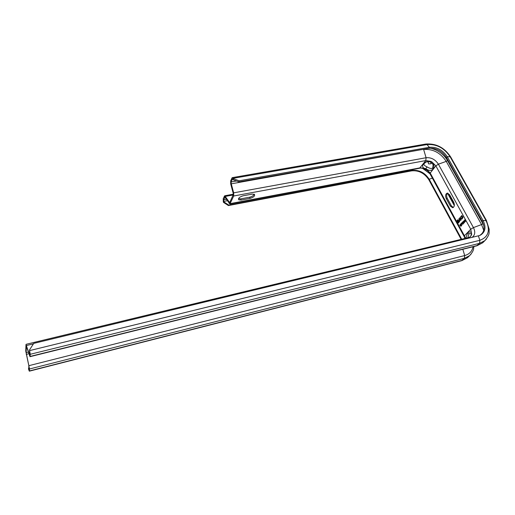 <?xml version="1.0" encoding="UTF-8"?>
<svg xmlns="http://www.w3.org/2000/svg" width="515" height="515" viewBox="0 0 515 515"><rect width="100%" height="100%" fill="white"/><g stroke="black" fill="none" stroke-linecap="round" stroke-linejoin="round"><path stroke-width="0.77" d="M461.137 239.359L428.911 179.864C424.592 173.227 418.875 170.22 411.762 170.838L228.409 205.556L223.452 202.344L223.735 201.41L223.452 202.344M223.877 201.919L228.84 205.131L228.409 205.556M479.549 235.542C484.422 232.471 485.285 227.701 482.124 221.238L446.415 157.506C441.947 150.837 436.128 147.773 428.956 148.314L238.889 181.904L233.173 179.78L233.372 178.679L232.329 177.63L230.669 180.752L230.707 183.926L233.186 193.228L233.205 194.799L229.658 202.627L224.74 195.777L223.214 198.668L223.304 201.841M233.173 179.78L232.535 179.072L232.252 179.323L231.164 181.937L231.184 183.52L233.668 192.842L233.701 195.996L229.89 204.037L224.958 197.168L223.684 199.826L223.735 201.41L227.405 200.728M479.6 235.522L33.752 343.383L29.51 349.923L30.237 354.294L30.018 356.689L26.4 346.164L26.162 352.608L29.516 368.991L29.316 371.173L28.602 369.306L28.525 368.315L29.04 368.74M29.51 349.923L29.651 354.951L25.988 344.587L25.75 351.056L28.846 365.753L28.756 369.822M29.098 367.556L28.525 368.315M461.704 239.224L429.182 179.239C424.959 172.75 419.371 169.815 412.418 170.414L228.84 205.131M465.811 238.233L467.665 232.722C470.15 231.293 471.489 231.802 471.676 234.248L470.311 236.694M467.832 237.743L468.908 233.997C469.744 233.198 470.646 233.379 471.611 234.537M450.348 206.084L446.235 198.558C445.14 195.694 445.514 193.872 447.348 193.099L449.563 194.683L453.715 202.241C454.822 205.112 454.455 206.933 452.621 207.706L450.348 206.084L451.378 205.858L447.271 198.339L446.235 198.558M460.919 226.362L460.346 224.855L461.395 225.853L460.648 224.031L461.105 225.551L460.256 224.45L460.629 226.059L459.702 225.042L460.919 226.362M461.826 225.39L461.401 224.617L461.801 223.851L461.286 224.405L461.034 223.948L461.511 223.098L460.803 223.858L461.826 225.39M463.12 223.336L462.586 224.083L462.026 223.053L462.676 222.525L461.987 222.589L462.502 224.276L463.075 224.064L463.12 223.336M463.127 222.602L462.959 221.888L463.494 221.598L463.12 221.431L462.818 222.152L463.281 223.111L463.835 223.253L464.034 222.589L463.629 222.01L463.275 222.57M463.848 221.662L464.453 222.364L464.897 221.894L463.976 220.517L463.989 221.63M464.73 220.723L465.335 221.424L465.779 220.954L464.858 219.57L464.865 220.69M458.646 220.8L457.887 219.744L457.03 220.594L458.344 223.008L459.148 222.055L458.646 220.8M460.79 220.362L459 218.444L459.638 221.611L459.586 220.684L460.159 220.059L460.79 220.362M461.022 220.117L460.745 218.521L462.064 218.984L460.751 218.103L460.732 216.558L460.513 218.688L459.695 217.691L461.022 220.117M462.007 215.914L461.575 215.637L461.279 216.538L461.852 217.24L462.773 216.982L462.773 217.729L461.929 218.064L462.534 218.399L463.062 216.995L461.511 216.455L462.193 215.875M463.964 221.592L464.15 220.716L464.736 221.952L463.964 221.592M464.845 220.652L465.032 219.776L465.618 221.012L464.845 220.652M463.899 222.564L463.635 223.124L463.326 222.39L464.021 222.538M457.925 221.74L458.588 221.109L458.891 221.926L458.35 222.512L457.365 220.71L458.022 220.079L458.363 220.697L457.758 221.431L458.305 220.845M459.502 220.446L459 218.772L460.017 219.879L459.502 220.446L460.281 219.821L459.728 219.223M426.349 169.1L425.384 168.592C419.088 167.414 424.733 159.908 430.933 161.388L431.905 161.897C434.203 164.053 434.538 166.519 432.915 169.287C431.152 170.826 428.963 170.768 426.349 169.1L430.225 173.027L430.102 173.993L464.06 236.372M424.115 163.661L425.087 162.785C428.152 160.474 430.836 161.144 433.134 164.806L432.69 167.922C431.647 168.907 429.755 168.559 427.006 166.873C425.01 166.004 423.967 165.115 423.871 164.214L424.057 163.738M254.23 194.232C253.535 195.629 252.002 196.621 249.653 197.2L240.679 198.88L241.174 200.052L250.148 198.372C253.734 197.245 255.157 195.9 254.429 194.348L252.138 194.129L243.093 195.803C239.488 196.936 238.059 198.275 238.812 199.826L238.451 198.97M241.174 200.052L238.812 199.826M447.709 193.119C446.441 194.335 446.293 196.073 447.271 198.339M451.378 205.858L453.297 207.468M233.372 178.679L239.102 180.804L238.889 181.904M480.373 235.188C485.413 232.053 486.308 227.154 483.051 220.497L447.265 156.721C442.688 149.891 436.72 146.749 429.368 147.296L239.102 180.804M240.679 198.88L238.503 198.758M461.588 223.24L461.105 223.877M461.878 223.993L461.286 224.405M462.444 222.326L462.148 222.757M463.178 223.832L462.682 224.089M464.015 222.995L463.558 223.323M462.837 221.733L463.281 221.431M463.172 222.332L463.629 222.017M464.221 222.222L464.71 222.306M464.054 220.71L464.376 220.658M465.097 221.283L465.592 221.36M465.747 221.128L465.418 221.225M457.03 220.594L458.015 219.763M458.53 222.808L459.174 221.804M458.466 220.137L458.022 220.079M459.026 221.167L458.588 221.109M460.777 220.381L460.159 220.059M460.745 219.068L460.532 218.682M460.777 218.515L460.771 218.122M461.968 219.094L460.745 218.521M462.225 215.843L461.891 215.875M461.884 216.873L462.534 216.519M462.631 218.341L462.206 217.987M462.393 218.057L462.856 217.555M462.103 217.176L461.659 216.783M461.543 216.249L461.884 215.553M29.413 370.948L462.283 260.365L467.523 257.687L468.541 256.689M29.104 367.427L29.516 368.991L464.337 258.343L461.646 260.68L29.374 371.161M411.762 170.838L412.418 170.414L412.167 169.654M428.911 179.864L429.182 179.239L432.375 178.171M226.503 199.305L223.684 199.826M429.948 173.793L422.551 168.321M29.001 365.65L464.71 255.556L464.337 258.343L469.59 255.659L471.122 254.043M225.203 197.303L224.701 197.393L224.225 196.234M462.824 249.286L464.71 255.556C469.345 254.249 472.126 251.307 473.053 246.743M26.271 354.429L28.924 353.676M233.128 194.979L225.493 196.382M454.32 205.62L447.535 193.247M25.988 344.587L26.535 346.132M26.162 352.608L28.415 352.054M465.341 238.348L464.414 235.786L464.195 236.623L464.929 238.445M469.905 237.949L468.753 237.524L470.221 236.771L471.412 235.091M471.676 234.248L470.742 229.22L464.414 235.786L430.225 173.027L435.844 165.869L431.905 161.897M26.098 344.316L468.457 237.595M471.965 237.454C475.062 235.207 475.557 231.917 473.44 227.585L470.742 229.22L435.844 165.869L438.387 164.188C435.259 159.47 431.158 157.313 426.092 157.719L425.796 160.577L419.525 168.27L230.044 204.004M471.56 234.711L470.774 236.134M467.665 232.722L468.908 233.997M483.733 230.366L481.557 224.579L473.44 227.585L438.387 164.188L446.241 161.388C440.473 152.743 432.935 148.777 423.633 149.485L426.092 157.719L233.668 192.842M425.384 168.592L420.304 167.806L230.405 203.586M425.815 168.817L427.006 166.873M432.915 169.287L432.69 167.922M430.933 161.388L425.796 160.577L233.701 195.996L233.205 194.799M230.018 202.176L229.272 202.318L229.104 203.406M29.484 355.466L29.381 354.339L29.735 354.256M26.613 345.488L33.462 343.833M483.733 225.351L482.916 223.755L481.557 224.579L446.241 161.388L447.522 160.545C443.518 154.004 437.769 149.878 430.263 148.159M423.581 149.266L230.707 183.926M30.134 356.431L477.321 245.513L482.664 242.81L483.694 241.799M29.812 352.678L30.237 354.294L479.51 243.35L476.607 245.861L30.082 356.67M483.173 223.491L482.916 223.755L447.522 160.545L447.87 160.107M236.462 181.003L231.164 181.937M29.664 350.593L479.883 240.305L479.51 243.35L484.866 240.647L486.405 239.031M232.812 179.226L232.252 179.323L231.75 178.139M478.377 235.902L479.883 240.305C488.548 236.997 490.557 230.334 485.896 220.311L450.116 156.76C444.194 147.94 436.482 143.878 426.98 144.58L233.153 178.319M428.956 148.314L429.368 147.296L426.98 144.58L425.66 144.065M446.415 157.506L447.265 156.721L450.116 156.76L450.805 157.204M482.124 221.238L483.051 220.497L486.533 220.632M249.653 197.2L250.148 198.372M428.718 163.944L431.049 163.757C431.016 161.922 429.993 161.382 427.965 162.135L428.718 163.944M473.929 246.531C473.356 248.874 474.489 250.071 469.59 255.659L467.523 257.687L461.91 260.616M233.314 194.207L224.74 195.777M454.378 205.015L447.863 193.151M419.764 168.225C420.916 167.414 428.203 169.57 429.935 173.69M232.329 177.63L425.899 144.026C436.224 143.331 444.471 147.618 450.631 156.888L486.392 220.381L489.224 229.407C488.671 232.992 490.653 233.527 484.866 240.647L482.664 242.81L476.903 245.79M452.981 207.622L452.621 207.706"/></g></svg>
